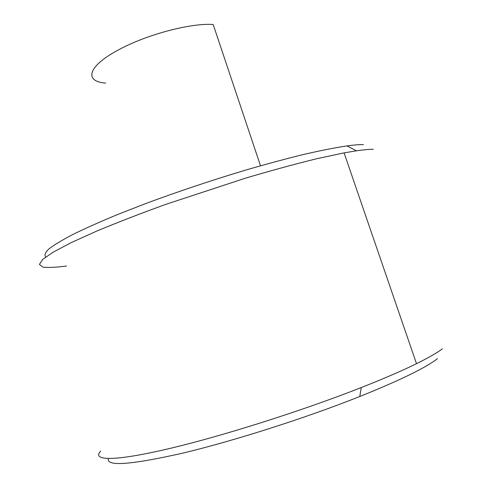 <?xml version="1.0" encoding="UTF-8"?>
<svg xmlns="http://www.w3.org/2000/svg" width="488" height="488" viewBox="0 0 488 488"><rect width="100%" height="100%" fill="white"/><g stroke="black" fill="none" stroke-linecap="round" stroke-linejoin="round"><path stroke-width="0.73" d="M363.469 144.588C359.308 144.546 353.83 144.979 347.029 145.894C335.073 147.699 320.598 150.554 303.609 154.458C285.358 158.942 265.545 164.304 244.165 170.538C210.804 180.615 178.291 191.503 146.626 203.215L117.803 214.439C100.327 221.674 85.357 228.347 72.883 234.46C62.019 240.145 53.991 245 48.788 249.032C45.183 252.558 44.17 255.2 45.756 256.962M105.64 83.106C83.381 81.472 87.748 65.483 120.939 48.599C148.95 33.873 192.101 22.784 213.189 24.528L260.5 165.786M373.29 149.273C369.056 149.285 363.432 149.798 356.399 150.81L344.077 152.878L316.681 158.746C295.203 164.017 271.444 170.495 245.415 178.181L165.743 204.381C140.233 213.64 117.272 222.522 96.874 231.025L71.358 242.554L53.192 252.137L42.627 259.476L39.406 264.441L42.889 267.089C48.208 267.76 56.108 267.406 66.588 266.021M442.421 348.804C437.181 352.781 428.537 357.735 416.49 363.682C402.124 370.746 383.72 378.7 361.285 387.539C301.334 411.164 219.386 437.016 166.079 449.332C112.521 461.733 91.683 460.58 100.687 451.101M437.468 358.668C425.817 367.732 399.928 380.347 359.784 396.506C305.708 418.033 232.813 441.268 181.908 453.328C130.595 464.863 106.103 466.62 108.434 458.586M347.029 145.894L356.399 150.81M344.077 152.878L416.49 363.682M359.784 396.506L361.285 387.539"/></g></svg>
